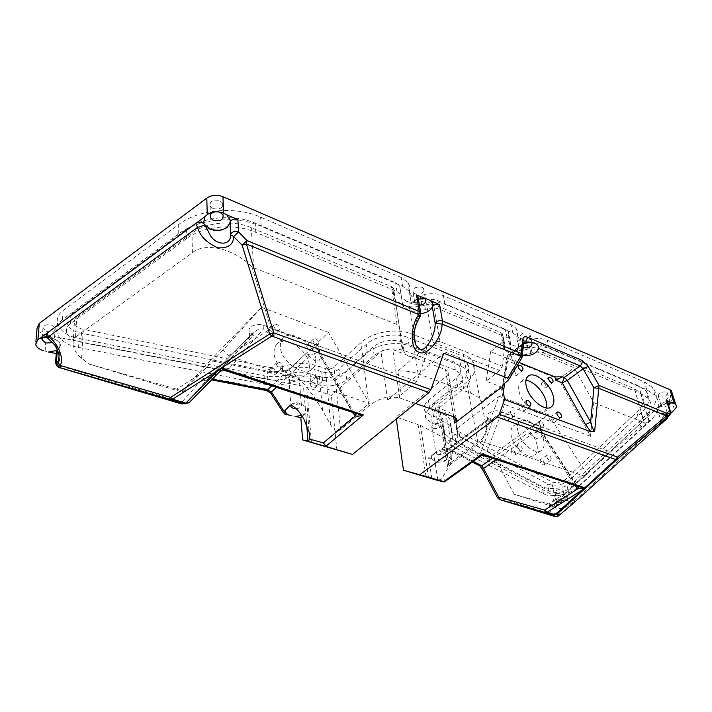<?xml version="1.0" encoding="UTF-8"?>
<svg xmlns="http://www.w3.org/2000/svg" width="712" height="712" viewBox="0 0 712 712"><rect width="100%" height="100%" fill="white"/><g stroke="black" fill="none" stroke-linecap="round" stroke-linejoin="round"><path stroke-width="0.53" stroke-dasharray="3.56 2.67" d="M516.004 374.281L515.648 375.954C513.833 376.372 512.346 375.18 511.207 372.385L511.563 370.73C513.379 370.302 514.865 371.495 516.004 374.281M546.095 386.162L545.757 387.853C544.039 388.218 542.624 387.052 541.503 384.355L541.832 382.673C543.55 382.3 544.974 383.465 546.095 386.162M500.758 386.75L504.425 404.416L590.506 436.269L558.689 379.149L490.63 351.657L486.171 381.178L500.758 386.75L481.339 401.613L485.718 424.236C488.361 430.466 485.762 436.581 477.921 442.561L448.827 463.895L447.492 466.565L481.846 441.422L499.183 396.326L457.647 427.841L457.051 430.956L457.451 434.462L459.721 436.42L493.033 454.292L548.391 414.749L587.026 474.067L566.912 492.286L548.783 503.945L514.278 494.315L493.033 454.292M551.141 421.7L549.602 419.065L549.967 417.241C551.711 416.867 553.144 418.051 554.256 420.792L553.794 422.688M520.374 410.317L518.817 407.629L519.217 405.822C521.068 405.395 522.555 406.597 523.694 409.436L523.142 411.349M546.513 407.905L544.128 412.026C537.978 417.579 521.344 403.989 519.057 391.377C518.122 386.75 518.817 383.474 521.122 381.534L525.919 380.342M276.363 372.465L275.829 374.085C273.15 375.046 271.219 373.791 270.017 370.32L270.542 368.718C273.212 367.748 275.152 368.994 276.363 372.465M282.744 366.36L282.219 367.979C279.549 368.932 277.6 367.668 276.381 364.179L276.906 362.577C279.576 361.616 281.525 362.88 282.744 366.36M316.057 385.868L315.523 387.542C313.022 388.396 311.188 387.159 310.023 383.83L310.548 382.175C313.049 381.312 314.891 382.549 316.057 385.868M322.536 380.003L322.011 381.677C319.51 382.522 317.668 381.267 316.484 377.93L317.009 376.274C319.51 375.42 321.352 376.666 322.536 380.003M309.284 365.283C309.595 369.199 308.608 372.278 306.329 374.521C298.123 383.777 274.343 368.122 274.084 352.983C273.871 349.316 274.805 346.415 276.879 344.279C285.2 334.782 308.679 350.224 309.284 365.283M315.665 359.337C315.995 363.262 315.024 366.342 312.755 368.585C304.576 377.814 280.706 361.999 280.377 346.833C280.154 343.157 281.071 340.247 283.136 338.12C291.43 328.65 314.989 344.252 315.665 359.337M273.791 334.649L273.319 336.117C270.711 337.043 268.807 335.806 267.587 332.415L268.05 330.955C270.649 330.021 272.562 331.249 273.791 334.649M280.003 328.454L279.54 329.923C276.932 330.84 275.019 329.585 273.782 326.176L274.245 324.725C276.843 323.8 278.766 325.046 280.003 328.454M312.621 348.649L312.15 350.171C309.711 350.989 307.895 349.77 306.712 346.513L307.183 345.008C309.631 344.172 311.438 345.391 312.621 348.649M318.932 342.686L318.469 344.207C316.021 345.017 314.206 343.789 313.004 340.523L313.467 339.01C315.914 338.191 317.73 339.419 318.932 342.686M508.439 419.226L508.048 420.917C506.312 421.326 504.924 420.214 503.9 417.588L504.292 415.906C506.027 415.488 507.407 416.6 508.439 419.226M510.486 412.729C511.519 415.363 512.907 416.484 514.643 416.075L515.025 414.384C513.984 411.75 512.596 410.637 510.86 411.047L510.486 412.729M536.964 429.505L536.59 431.205C534.943 431.57 533.617 430.484 532.612 427.939L532.976 426.248C534.623 425.874 535.949 426.96 536.964 429.505M539.207 423.231C540.23 425.785 541.565 426.88 543.203 426.524L543.567 424.824C542.544 422.269 541.209 421.175 539.571 421.54L539.207 423.231M544.466 463.005L544.057 464.838C542.393 465.203 541.058 464.091 540.052 461.509L540.461 459.685C542.126 459.311 543.461 460.424 544.466 463.005M546.825 456.89C547.848 459.489 549.183 460.602 550.848 460.237L551.248 458.403C550.234 455.813 548.89 454.701 547.225 455.066L546.825 456.89M536.981 444.795C537.969 449.628 537.195 453.055 534.65 455.066C528.571 460.272 513.29 447.795 511.225 435.797C510.344 431.134 511.109 427.823 513.512 425.874C519.635 420.57 534.721 432.825 536.981 444.795M517.9 431C520.027 443.024 535.353 455.6 541.396 450.411C543.923 448.409 544.68 444.982 543.665 440.132C541.351 428.143 526.212 415.79 520.125 421.077C517.74 423.008 516.992 426.319 517.9 431M515.515 453.224L515.07 455.048C513.316 455.466 511.919 454.336 510.904 451.666L511.332 449.851C513.094 449.432 514.491 450.554 515.515 453.224M517.66 446.896C518.692 449.575 520.089 450.705 521.851 450.304L522.279 448.471C521.237 445.801 519.84 444.662 518.087 445.08L517.66 446.896M432.282 459.578L435.78 461.332L445.249 460.664L450.945 456.463L450.749 453.66L447.706 451.657L445.427 451.168C440.897 450.803 436.981 451.737 433.67 453.98L432.727 454.799C431.134 456.534 430.983 458.127 432.282 459.578L428.642 457.763L433.67 453.98L437.844 480.235L436.02 479.959M437.515 454.416C442.624 454.879 445.196 453.66 445.231 450.758L442.615 449.53L436.42 451.301L435.993 453.402L437.515 454.416M433.305 428.312C438.343 428.811 440.87 427.583 440.888 424.619L439.402 423.587C434.365 423.079 431.828 424.299 431.801 427.262L433.305 428.312M296.201 408.741C300.153 408.19 301.87 406.801 301.345 404.585L299.156 403.01L297.073 402.654L292.596 403.597L290.923 405.235M291.048 380.546C296.388 381.258 299.058 379.986 299.058 376.701L296.895 375.082C291.564 374.352 288.876 375.625 288.85 378.891L291.048 380.546M301.674 415.461L305.671 413.236C307.504 411.536 307.985 409.783 307.112 407.985L302.662 404.808L298.399 404.078L290.994 405.208M290.585 415.443L295.124 416.484M570.321 504.39L574.717 500.403L569.947 501.631L567.081 500.429C561.465 499.975 557.104 501.31 553.989 504.425L549.192 504.87L556.099 508.048C560.833 508.964 565.123 508.03 568.977 505.253L570.321 504.39L569.947 501.631L569.075 501.337C566.441 505.253 562.952 509.463 558.608 513.984L556.873 512.969L553.153 515.969M558.155 502.645C562.658 502.939 564.999 501.871 565.186 499.468L563.601 498.685C560.807 498.462 558.662 499.139 557.176 500.696L557.104 501.987L558.155 502.645M556.063 493.443C560.54 493.736 562.872 492.677 563.05 490.239L562.017 489.589C557.541 489.278 555.209 490.346 555.022 492.775L556.063 493.443M667.829 403.081L665.907 403.499C662.027 404.638 659.339 406.321 657.835 408.546C656.642 410.699 657.221 412.31 659.57 413.369L666.494 413.734L670.668 412.497M667.366 401.568C664.563 401.791 662.534 402.725 661.27 404.363L661.332 406.232L662.107 406.748L668.657 405.76M670.49 402.832L669.449 401.897L667.438 401.568M659.116 396.931C664.545 397.305 667.215 395.854 667.153 392.561L666.396 392.054C660.976 391.671 658.288 393.122 658.342 396.406L659.116 396.931M424.414 298.604L423.818 298.301C417.41 297.491 414.446 299.236 414.927 303.535L416.6 304.781L419.368 305.27M414.802 293.762C421.175 294.581 424.103 292.819 423.578 288.476L421.958 287.265C415.585 286.429 412.649 288.182 413.138 292.516L414.802 293.762M420.943 313.645L413.627 312.746L410.157 310.192C408.029 306.276 409.881 302.858 415.701 299.948L418.389 316.404C415.666 321.575 414.197 328.018 413.975 335.744M213.057 208.58C219.91 209.871 223.087 208.02 222.589 203.027L219.723 200.57C212.897 199.253 209.693 201.078 210.111 206.044L213.057 208.58M203.614 223.426C204.611 226.051 206.783 228.071 210.111 229.487C218.913 233.411 231.507 228.24 230.59 220.996M56.488 350.553C62.709 346.192 61.517 342.063 52.919 338.191L46.867 337.221M43.049 350.518L48.469 352.048M52.581 342.668L54.37 339.731L50.686 336.651C47.579 335.824 45.016 336.108 43.005 337.506M46.663 331.481C51.976 332.477 54.824 331.383 55.216 328.205L51.567 325.099C46.271 324.094 43.405 325.17 42.969 328.33L46.663 331.481M50.178 337.826C55.634 338.965 58.882 341.164 59.924 344.421L59.141 355.751C58.001 348.586 55.02 342.614 50.169 337.844L48.425 337.301L46.173 334.604M58.918 367.454L59.977 354.264L56.319 351.719M549.192 504.87L551.213 514.011L556.873 512.969L554.817 503.829L553.9 504.55L553.865 507.264M659.855 413.183L658.306 412.168C656.606 409.302 658.707 406.614 664.599 404.113L667.758 414.402C662.943 419.635 660.594 421.548 660.7 420.142L665.177 413.743L659.855 413.183M450.945 456.463L451.666 459.089L449.94 464.945L441.573 479.043L437.844 480.235M531.508 342.321L527.592 341.52L522.848 343.513L522.234 346.797L523.293 347.581M521.433 338.787C527.423 339.393 530.244 337.755 529.879 333.857L528.704 333.029C522.715 332.415 519.894 334.044 520.232 337.933L521.433 338.787M523.721 343.905L519.413 346.628L517.695 348.951C516.654 351.621 517.642 353.65 520.668 355.021L522.51 355.573M210.2 360.512L261.464 307.317L222.936 350.206L228.597 355.822L369.297 403.384L328.419 332.388L288.591 370.062L282.673 371.762L270.008 372.625L210.2 360.512L181.631 391.956L88.849 363.983L79.655 356.703C76.148 353.357 73.941 349.263 73.025 344.412C72.758 340.763 73.594 338.28 75.534 336.981L192.365 252.769C205.216 241.804 234.079 248.559 252.021 267.053L397.065 324.556L399.298 326.826L400.082 331.863C399.655 338.485 400.527 344.261 402.716 349.2C404.719 353.277 407.3 355.902 410.477 357.068C415.746 358.857 421.335 357.219 427.245 352.155L426.355 346.762L433.501 344.804L426.648 304.46L433.528 304.318L501.008 332.691L502.512 333.768L502.788 336.313C501.408 339.553 501.702 342.454 503.66 345.026L508.875 348.738C515.426 351.149 522.795 350.936 530.983 348.115L537.275 347.937L634.41 388.779L640.613 392.953C645.188 398.702 643.906 405.101 636.759 412.159L565.533 479.336C561.643 482.247 557.291 483.199 552.485 482.202L458.893 431.73L456.623 429.763L456.223 426.239C457.282 423.115 456.917 420.178 455.146 417.419C453.233 414.58 450.011 412.346 445.472 410.726L437.827 407.424L438.85 404.185L466.645 382.184C475.082 375.108 477.067 368.024 472.599 360.94C470.543 358.145 467.41 355.911 463.192 354.22L414.064 334.854M414.01 334.827L411.83 333.973C396.976 327.734 372.216 331.908 361.091 342.517L333.99 367.116C331.498 368.985 328.597 369.466 325.277 368.576L318.389 366.155C306.819 362.461 294.795 362.63 282.308 366.671L269.688 367.517L81.23 328.837C77.403 327.511 75.107 325.562 74.342 322.981C73.897 320.952 74.68 319.172 76.691 317.632L192.044 233.073C206.516 222.073 233.029 219.714 251.3 227.698L391.431 286.625L393.513 288.2L393.932 290.772C393.015 293.94 393.469 296.86 395.285 299.556L402.449 304.967C409.996 307.771 418.06 307.602 426.648 304.46M590.506 436.269L593.781 402.6L574.157 367.748L538.432 352.849L532.131 353.027C523.907 355.858 516.512 356.062 509.943 353.668L504.728 349.975C502.761 347.412 502.476 344.519 503.856 341.297L504.924 344.946L502.316 366.306L499.691 370.632L433.742 344.724C435.877 341.991 437.978 340.95 440.034 341.6L502.316 366.306M514.278 494.315L554.514 507.122L569.182 494.92L641.459 428.464C648.65 421.842 651.071 419.181 648.703 420.489L610.46 451.987L501.613 412.408L485.718 424.236M74.315 337.461C64.917 334.266 59.31 329.478 57.503 323.097C56.568 318.371 58.42 314.206 63.083 310.583L178.667 224.529C198.515 209.168 235.521 205.91 260.61 217.151L401.203 277.502L407.878 282.548C409.809 285.316 410.29 288.289 409.311 291.457L409.783 294.492L412.088 296.228L420.231 296.067C428.562 293.024 436.278 292.872 443.38 295.613L510.967 324.619L515.773 328.054C517.829 330.68 518.14 333.59 516.707 336.803L517.001 339.784L518.674 340.977L526.115 340.772C534.053 338.04 541.102 337.853 547.261 340.202L644.404 381.908L652.539 387.381C659.001 395.4 657.203 404.291 647.155 414.046L575.412 480.769C566.093 487.676 555.716 489.954 544.279 487.604L448.916 437.355L444.199 433.261L442.775 421.433L436.945 417.392L431.072 415.372L425.019 411.118C423.044 407.638 424.174 404.096 428.401 400.491L456.143 378.232C460.984 374.112 462.141 370 459.605 365.915L453.891 361.829L402.627 342.018C391.689 338.814 381.819 340.47 373.017 346.993L345.818 371.299C337.577 377.431 327.983 379.042 317.009 376.132L310.138 373.764C303.383 371.637 296.37 371.753 289.108 374.085C280.982 376.808 272.651 377.378 264.125 375.794L74.315 337.461M410.699 300.135L411.162 303.161L413.476 304.878L421.664 304.709C430.048 301.666 437.809 301.505 444.947 304.22L512.827 332.985L517.651 336.393C519.707 339.001 520.009 341.902 518.567 345.098L518.861 348.061L520.534 349.245L528.01 349.031C535.994 346.299 543.087 346.094 549.264 348.435L646.736 389.74L654.898 395.169C661.35 403.134 659.517 411.972 649.397 421.682L577.165 488.067C567.793 494.938 557.371 497.225 545.89 494.911L450.242 445.16L445.507 441.111L444.101 429.354L438.254 425.349L432.362 423.355L426.283 419.137C424.308 415.683 425.447 412.159 429.701 408.572L457.611 386.393C462.488 382.291 463.654 378.205 461.127 374.138L455.386 370.089L403.9 350.455C392.899 347.296 382.976 348.96 374.129 355.457L346.753 379.674C338.467 385.788 328.819 387.408 317.801 384.524L310.895 382.184C304.095 380.083 297.055 380.208 289.757 382.549C281.578 385.263 273.203 385.842 264.633 384.275L73.772 346.45C64.311 343.282 58.669 338.529 56.853 332.175C55.901 327.476 57.77 323.319 62.451 319.715L178.73 233.812C198.71 218.477 235.966 215.175 261.206 226.345L402.565 286.26L409.275 291.27C411.207 294.02 411.687 296.975 410.699 300.135L409.311 291.457M406.561 301.238L401.515 297.438L399.69 285.832L395.596 282.735L255.27 223.203C234.079 213.84 203.125 216.59 186.348 229.433L70.889 314.633C67.729 317.071 66.474 319.884 67.151 323.088C68.37 327.271 72.063 330.43 78.249 332.557L267.285 371.085C273.408 372.234 279.389 371.833 285.236 369.866C295.471 366.564 305.332 366.422 314.837 369.43L321.717 371.824C328.339 373.595 334.124 372.625 339.081 368.914L366.226 344.439C375.411 335.761 395.641 332.353 407.869 337.435L459.187 357.504L467.045 363.111C470.668 368.896 469.039 374.69 462.159 380.493L434.391 402.609C431.819 404.79 431.134 406.926 432.344 409.035L435.931 411.554L441.805 413.592C445.587 414.936 448.266 416.796 449.851 419.172L451.31 431.294L454.603 434.142L548.961 484.525C556.615 486.109 563.557 484.587 569.778 479.95L641.227 412.969C649.602 404.763 651.097 397.305 645.731 390.594L638.673 385.851L541.538 344.644C537.854 343.246 533.644 343.362 528.909 344.991C523.026 347.02 517.74 347.162 513.058 345.427L509.392 342.819C507.959 340.959 507.754 338.868 508.76 336.527L508.208 331.365L505.253 329.247L437.729 300.606C433.483 298.987 428.882 299.084 423.916 300.891C417.748 303.143 411.963 303.259 406.561 301.238M401.871 299.761L401.034 294.554L396.922 291.475L255.822 232.388C234.506 223.087 203.347 225.864 186.464 238.689L70.31 323.729C67.124 326.158 65.878 328.971 66.554 332.157C67.782 336.313 71.503 339.455 77.724 341.555L267.819 379.594C273.969 380.724 279.985 380.315 285.868 378.357C296.156 375.055 306.071 374.895 315.612 377.867L322.536 380.244C329.184 381.988 334.996 381.018 339.989 377.315L367.303 352.93C376.541 344.288 396.895 340.861 409.169 345.89L460.717 365.772L468.603 371.335C472.225 377.084 470.579 382.851 463.663 388.636L435.717 410.664C433.127 412.835 432.433 414.963 433.653 417.054L437.239 419.546L443.14 421.566C446.94 422.901 449.628 424.744 451.221 427.102L452.654 439.135L455.956 441.965L550.598 491.85C558.279 493.407 565.257 491.876 571.505 487.266L643.452 420.623C651.881 412.453 653.411 405.039 648.045 398.373L640.978 393.665L543.505 352.849C539.803 351.47 535.575 351.595 530.814 353.214C524.895 355.243 519.582 355.404 514.874 353.677L511.207 351.096C509.765 349.245 509.561 347.153 510.584 344.83L510.041 339.695L507.077 337.595L439.26 309.195C434.988 307.593 430.36 307.691 425.367 309.498C419.163 311.758 413.352 311.883 407.914 309.88L402.85 306.098L400.536 291.066M672.092 392.944L670.241 395.943L566.004 492.482C562.186 495.294 557.932 496.219 553.224 495.276L420.472 425.447L396.041 417.054L446.495 376.132C448.382 374.503 448.836 372.892 447.866 371.29L445.516 369.608L392.748 349.61C388.405 348.364 384.48 349.022 380.991 351.586L331.365 395.391L303.463 386.278L44.331 334.524C40.175 333.109 37.754 331.036 37.051 328.294M503.535 384.284L507.273 356.303L515.799 349.005L517.695 348.951L509.667 355.261L511.483 356L512.257 360.423L514.643 363.681L507.567 360.833L504.559 383.501M271.788 385.842L305.768 353.686L309.462 356.169C315.879 362.995 319.555 363.111 320.471 356.525L319.866 352.618L318.495 350.268L316.324 348.39L351.924 410.708L352.956 410.575L352.218 412.115L320.471 356.525M305.768 353.686L306.044 353.784C312.515 356.365 322.233 351.408 319.323 346.958L315.95 344.412L263.137 325.197C256.453 322.483 246.779 327.298 249.458 331.952L253.606 335.13L210.627 378.846L206.8 380.092L250.864 335.138L253.606 335.13M354.576 412.951L351.924 410.708L227.947 369.866C225.597 368.015 223.559 367.766 221.824 369.101L219.785 371.539C221.396 370.026 223.283 369.706 225.437 370.596L227.947 369.866L263.369 329.015C260.103 328.49 257.077 329.505 254.3 332.05L250.82 335.183M492.321 458.288L528.162 432.798L531.161 434.729L496.122 459.534M528.162 432.798L528.277 432.834C533.519 434.979 543.443 429.977 540.47 426.657L538.664 425.456L499.851 411.331C494.386 409.062 484.436 414.126 487.409 417.615L489.731 419.119L449.521 449.103L448.088 449.325L488.227 419.083L489.731 419.119M574.7 485.353L575.857 484.071L575.403 484.338L578.491 486.652M574.477 485.014L542.063 434.996L541.405 430.787L539.42 428.829L575.403 484.338L485.709 454.79L500.598 414.998C498.231 414.9 495.917 416.031 493.674 418.398L480.066 454.131C481.873 453.108 483.759 453.33 485.709 454.79L484.578 455.742L483.653 455.52M667.42 401.746L664.599 404.113M665.168 413.725L667.901 414.331L667.429 416.351L670.615 413.467M418.345 299.076L415.701 299.948L418.122 297.696M445.249 460.664L443.727 461.785L448.088 449.325C446.175 450.474 444.315 450.207 442.499 448.533L437.604 462.239L435.78 461.332M59.977 354.264L56.186 353.535M511.483 356L511.937 358.964L519.128 362.452M336.91 450.224L331.365 395.391M415.488 403.473L399.681 397.964C395.213 396.798 391.173 397.465 387.559 399.993L443.727 353.197M396.308 418.985L396.041 417.054M431.917 478.847L428.642 457.763M487.987 419.546L487.907 420.133C487.951 423.444 489.874 422.866 493.674 418.398M542.063 434.996C540.791 440.185 537.159 440.096 531.161 434.729M515.319 349.975L523.053 343.887L521.371 358.047L521.851 357.958M457.647 427.841L458.11 434.32C457.478 439.162 455.644 445.267 452.618 452.627L447.492 466.565M288.591 370.062C300.197 377.956 311.527 391.458 322.598 410.575L330.893 425.251L335.815 431.641L340.55 429.808L368.932 405.911C377.155 399.352 387.924 395.569 401.23 394.573L397.83 371.05C405.413 370.685 412.168 371.575 418.077 373.72L470.49 393.068C474.788 394.679 477.974 396.833 480.048 399.53L481.339 401.613M593.781 402.6L645.134 423.017M481.846 441.422L584.41 476.088L610.46 451.987M183.447 391.262L199.832 374.307L176.692 389.179L183.447 391.262L181.631 391.956M261.464 307.317L328.419 332.388M584.41 476.088L587.026 474.067M548.391 414.749L499.183 396.326M558.689 379.149L574.157 367.748M490.63 351.657L503.989 340.95M504.425 404.416L501.613 412.408M397.83 371.05L426.355 346.762M427.245 352.155L416.894 381.614L401.23 394.573M499.691 370.632L486.171 381.178M335.815 431.641L369.297 403.384M228.597 355.822L271.005 328.579L252.021 267.053M416.894 381.614L271.005 328.579M222.936 350.206L199.832 374.307M548.783 503.945L552.93 505.226L554.514 507.122M552.93 505.226L566.912 492.286M88.849 363.983L176.692 389.179M306.641 424.717L305.671 413.236L302.217 416.298M437.604 462.239L443.727 461.785M554.817 503.829C559.463 500.509 564.216 499.682 569.075 501.337L569.084 501.355C570.383 503.277 571.985 503.767 573.899 502.814M59.924 344.421C60.333 346.45 59.47 348.195 57.343 349.663L57.334 349.806M218.335 211.873L214.908 211.882M558.475 515.862L558.608 513.984L555.28 516.556M557.843 516.298L555.778 516.636L498.729 499.112L497.724 497.519L551.213 514.011L552.948 515.906M479.977 466.111L482.638 468.994L497.43 497.724M478.357 464.242L446.148 447.537L446.7 448.8L449.521 449.103L473.311 461.438M286.669 414.927L272.785 393.549L270.747 393.211M272.785 393.549C271.05 391.066 268.691 389.482 265.692 388.805L266.76 390.577M181.898 404.015L181.791 402.182L58.366 365.452L55.5 363.129L55.572 362.194M188.956 402.814L186.58 402.761L189.116 402.663M57.352 366.529L181.774 403.873L186.055 403.241M265.692 388.805L209.061 377.769L209.47 379.452L210.627 378.846L212.265 379.167M186.58 402.761C185.378 403.704 183.785 403.508 181.791 402.182L202.092 379.576C204.032 380.875 205.608 381.045 206.8 380.092L186.58 402.761M445.783 481.267L446.673 480.297L441.573 479.043M480.066 454.131L479.683 456.517L480.404 456.339M223.595 370.124L225.437 370.596M46.209 335.103L50.169 337.844L48.452 338.85L47.989 338.512M667.384 417.303L665.177 413.743L667.901 414.348L667.438 416.369L574.726 500.411L569.084 501.355M669.396 415.559L667.758 414.402L670.606 411.999M507.193 381.49L522.323 356.846M420.125 316.689L418.389 316.404L420.89 313.974M318.495 350.268L352.956 410.575L355.484 413.432M446.673 480.297L479.683 456.517L484.658 455.689M523.783 343.398L522.608 343.647L522.127 344.617M507.273 356.303L506.268 359.053L507.567 360.833L509.667 355.261L507.763 355.324L507.273 356.303M574.726 500.411L574.29 502.503M532.131 353.027L530.983 348.115M556.846 505.369L551.524 481.793M75.534 336.981L76.691 317.632M62.451 319.715L63.083 310.583M421.664 304.709L420.231 296.067M80.954 342.383L81.453 333.394M510.584 344.83L508.76 336.527M571.505 487.266L569.778 479.95M528.01 349.031L526.115 340.772M543.559 493.959L541.957 486.643M568.977 505.253L566.004 492.482M45.114 351.025L46.378 335.041M309.462 356.169L276.327 387.328M254.3 332.05L221.824 369.101M442.499 448.533C443.14 447.02 444.35 446.682 446.148 447.537M555.146 507.674L552.281 494.893M308.127 441.565L303.463 386.278M202.092 379.576C203.766 377.867 206.088 377.271 209.061 377.769M514.643 363.681L513.904 360.334M387.559 399.993L380.991 351.586M311.464 442.561L306.676 387.123M453.767 416.814L445.516 369.608M399.681 397.964L392.748 349.61M453.589 416.751L446.495 376.132M426.061 477.058L418.051 424.423M428.517 477.797L420.472 425.447M667.429 416.351L667.135 418.522M674.478 409.56L670.241 395.943M500.598 414.998L499.851 411.331M539.42 428.829L538.664 425.456M512.827 332.985L510.967 324.619M444.947 304.22L443.38 295.613M455.386 370.089L453.891 361.829M403.9 350.455L402.627 342.018M439.26 309.195L437.729 300.606M507.077 337.595L505.253 329.247M409.169 345.89L407.869 337.435M460.717 365.772L459.187 357.504M457.611 386.393L456.143 378.232M429.701 408.572L428.401 400.491M432.362 423.355L431.072 415.372M438.254 425.349L436.945 417.392M444.724 434.338L443.398 426.452M450.242 445.16L448.916 437.355M577.165 488.067L575.412 480.769M649.397 421.682L647.155 414.046M646.736 389.74L644.404 381.908M549.264 348.435L547.261 340.202M518.567 345.098L516.707 336.803M463.663 388.636L462.159 380.493M435.717 410.664L434.391 402.609M437.239 419.546L435.931 411.554M443.14 421.566L441.805 413.592M452.084 434.213L450.732 426.328M455.956 441.965L454.603 434.142M549.041 491.209L547.412 483.884M643.452 420.623L641.227 412.969M640.978 393.665L638.673 385.851M543.505 352.849L541.538 344.644M530.814 353.214L528.909 344.991M263.369 329.015L263.137 325.197M316.324 348.39L315.95 344.412M367.303 352.93L366.226 344.439M339.989 377.315L339.081 368.914M322.536 380.244L321.717 371.824M315.612 377.867L314.837 369.43M285.868 378.357L285.236 369.866M267.819 379.594L267.285 371.085M70.31 323.729L70.889 314.633M186.464 238.689L186.348 229.433M255.822 232.388L255.27 223.203M396.922 291.475L395.596 282.735M425.367 309.498L423.916 300.891M402.565 286.26L401.203 277.502M261.206 226.345L260.61 217.151M178.73 233.812L178.667 224.529M78.587 347.678L79.103 338.698M264.633 384.275L264.125 375.794M289.757 382.549L289.108 374.085M310.895 382.184L310.138 373.764M317.801 384.524L317.009 376.132M346.753 379.674L345.818 371.299M374.129 355.457L373.017 346.993M452.618 452.627L445.472 410.726M448.569 462.417L439.598 408.661M400.082 331.863L393.932 290.772M397.065 324.556L391.431 286.625M253.588 267.632L251.3 227.698M192.365 252.769L192.044 233.073M81.64 358.421L83.233 329.362M477.921 442.561L466.645 382.184M470.49 393.068L463.192 354.22M448.827 463.895L438.85 404.185M457.051 430.956L456.223 426.239M459.721 436.42L458.893 431.73M569.182 494.92L565.533 479.336M641.459 428.464L636.759 412.159M644.244 422.625L634.41 388.779M538.432 352.849L537.275 347.937M503.856 341.297L502.788 336.313M504.621 349.503L501.008 332.691M440.034 341.6L433.528 304.318M270.008 372.625L269.688 367.517M282.673 371.762L282.308 366.671M322.598 410.575L318.389 366.155M330.893 425.251L325.277 368.576M340.55 429.808L333.99 367.116M368.932 405.911L361.091 342.517M418.077 373.72L411.83 333.973M523.827 343.024L507.763 355.324L506.268 359.053L502.779 385.076M523.996 342.686L523.534 342.908L523.881 342.579M515.648 375.954L522.697 370.56M545.757 387.853L552.823 382.647M553.892 422.625L561.154 417.499M523.293 411.251L530.547 405.947M544.128 412.026L551.195 406.952M282.219 367.979L275.829 374.085M322.011 381.677L315.523 387.542M312.755 368.585L306.329 374.521M279.54 329.923L273.319 336.117M318.469 344.207L312.15 350.171M514.643 416.075L508.048 420.917M543.203 426.524L536.59 431.205M550.848 460.237L544.057 464.838M541.396 450.411L534.65 455.066M521.851 450.304L515.07 455.048M440.888 424.619L445.231 450.758M299.058 376.701L301.345 404.585M563.05 490.239L565.186 499.468M667.153 392.561L670.206 402.396M423.578 288.476L425.447 299.503M222.589 203.027L223.043 214.846M55.216 328.205L54.37 339.731M414.028 334.604L410.157 310.192M660.602 423.391L660.7 420.142L658.306 412.168M529.879 333.857L531.944 342.73M73.025 344.412L74.342 322.981M56.853 332.175L57.503 323.097M402.85 306.098L401.515 297.438M511.207 351.096L509.392 342.819M250.864 335.138L206.934 379.897L211.58 379.861M488.227 419.083L448.364 448.845C446.807 449.308 446.113 449.29 446.282 448.791L472.394 462.097M540.702 429.843L575.857 484.071L578.162 486.474M35.68 344.359L35.876 342.036M456.169 418.416L447.866 371.29M461.127 374.138L459.605 365.915M426.283 419.137L425.019 411.118M444.101 429.354L442.775 421.433M445.507 441.111L444.199 433.261M654.898 395.169L652.539 387.381M518.861 348.061L517.001 339.784M517.651 336.393L515.773 328.054M468.603 371.335L467.045 363.111M433.653 417.054L432.344 409.035M451.221 427.102L449.851 419.172M452.654 439.135L451.31 431.294M648.045 398.373L645.731 390.594M510.041 339.695L508.208 331.365M66.554 332.157L67.151 323.088M401.034 294.554L399.69 285.832M411.162 303.161L409.783 294.492M409.275 291.27L407.878 282.548M399.298 326.826L393.513 288.2M480.048 399.53L472.599 360.94M447.537 465.888L437.827 407.424M458.11 434.32L455.146 417.419M457.451 434.462L456.623 429.763M648.703 420.489L640.613 392.953M504.728 349.975L503.66 345.026M504.924 344.946L502.512 333.768M402.716 349.2L395.285 299.556M522.848 343.513L519.413 346.628M527.592 341.52L529.007 342.463M520.232 337.933L522.234 346.797M307.112 407.985L309.204 432.46M450.749 453.66L451.666 459.089M667.901 414.348L668.176 416.609M42.969 328.33L42.133 338.672M210.111 206.044L210.378 214.935M413.138 292.516L414.927 303.535M658.342 396.406L661.332 406.232M661.27 404.363L657.835 408.546M667.722 401.568L671.06 402.832M555.022 492.775L557.104 501.987M557.176 500.696L553.9 504.55M563.601 498.685L567.081 500.429M292.596 403.597L289.517 405.804M297.073 402.654L298.399 404.078M288.85 378.891L290.852 405.413M431.801 427.262L435.993 453.402M436.42 451.301L432.727 454.799M442.615 449.53L445.427 451.168M284.195 413.903L283.51 412.844M444.528 481.819L438.343 480.262M541.405 430.787L540.47 426.657M487.907 420.133L487.409 417.615M249.698 336.571L249.458 331.952M319.866 352.618L319.323 346.958M518.087 445.08L511.332 449.851M520.125 421.077L513.512 425.874M547.225 455.066L540.461 459.685M539.571 421.54L532.976 426.248M510.86 411.047L504.292 415.906M313.467 339.01L307.183 345.008M274.245 324.725L268.05 330.955M283.136 338.12L276.879 344.279M317.009 376.274L310.548 382.175M276.906 362.577L270.542 368.718M512.257 360.423L511.937 358.964M521.122 381.534L528.197 376.176M519.217 405.822L526.444 400.482M549.967 417.241L557.211 412.097M541.832 382.673L548.881 377.431M511.563 370.73L518.594 365.3"/><path stroke-width="1.07" d="M518.247 366.965C519.404 369.768 520.881 370.97 522.697 370.56L523.044 368.887C521.887 366.084 520.401 364.891 518.594 365.3L518.247 366.965M548.56 379.113C549.691 381.819 551.115 383.003 552.823 382.647L553.144 380.956C552.014 378.25 550.59 377.075 548.881 377.431L548.56 379.113M556.855 413.912C557.986 416.662 559.418 417.864 561.154 417.499L561.519 415.666C560.389 412.916 558.956 411.723 557.211 412.097L556.855 413.912M526.061 402.289C527.209 405.137 528.704 406.356 530.547 405.947L530.938 404.131C529.781 401.283 528.286 400.064 526.444 400.482L526.061 402.289M526.195 386.02C528.553 398.658 545.25 412.364 551.355 406.837C553.785 404.834 554.461 401.426 553.384 396.611C550.812 384.008 534.365 370.552 528.197 376.176C525.91 378.099 525.242 381.383 526.195 386.02M525.919 380.342C533.519 380.822 544.182 392.116 546.229 401.799L546.513 407.905M290.923 405.235L290.959 406.792L293.184 408.394L296.201 408.741M283.51 412.844L271.094 393.718L271.406 391.956L284.097 411.483L289.517 405.804L290.994 405.208C295.195 406.917 299.476 411.527 303.846 419.021L309.204 432.46L309.889 439.171L323.364 442.926L326.203 446.522L352.493 454.443L302.636 439.936L300.82 417.543L295.124 416.484L301.674 415.461M670.668 412.497L672.956 411.34L674.478 409.56C676.534 407.584 676.934 405.849 675.661 404.345L674.202 403.384L669.921 389.695L222.963 196.681C217.026 194.492 211.642 194.963 206.8 198.114L39.285 323.399L37.051 328.294L35.876 342.036M668.657 405.76L670.49 402.832M419.368 305.27C424.486 304.549 426.515 302.627 425.447 299.503L424.414 298.604M521.851 357.958L520.855 356.347L442.116 324.12C441.992 338.333 426.648 357.104 419.065 352.146C410.174 350.909 409.943 325.571 418.852 314.588L246.405 244.002L242.125 245.186L247.002 240.54L419.226 311.42L416.511 294.919L428.063 299.467L439.553 304.647L442.464 320.987L521.122 353.366L522.822 339.215L524.077 340.923L523.827 343.024M413.975 335.744L415.639 344.786L419.439 348.969C424.859 353.205 435.628 335.45 435.157 323.248L432.326 306.908C433.172 304.603 432.602 302.6 430.635 300.882M439.553 304.647C436.314 303.828 433.902 304.585 432.326 306.908C430.484 310.601 426.693 312.844 420.943 313.645M214.908 211.882C210.957 212.977 209.479 214.971 210.467 217.872L213.422 220.391C220.337 221.672 223.541 219.821 223.043 214.846L220.15 212.407L218.335 211.873M204.682 216.893L195.925 223.354C198.461 221.868 201.024 221.886 203.614 223.426L204.682 216.893L207.245 214.615C212.149 211.473 217.596 210.983 223.604 213.155L226.87 214.899L230.59 220.996C232.45 219.065 234.898 218.584 237.933 219.572L226.87 214.899M56.186 353.535L48.469 352.048L56.488 350.553L57.289 349.699M43.005 337.506L42.035 339.873L45.755 343.006L52.581 342.668M420.125 316.689L420.543 312.381L419.226 311.42L418.852 314.588L420.205 316.564C415.879 323.248 413.814 330.43 414.01 338.129L415.639 344.786L414.028 334.604M237.933 219.572L238.538 231.943C234.417 230.884 231.756 231.8 230.555 234.702L230.029 222.331C227.11 229.54 220.551 231.818 210.369 229.175L204.709 224.627L210.565 235.823C217.365 246.103 231.249 245.426 230.555 234.702L233.634 236.589C233.474 244.67 228.187 248.408 217.801 247.812C206.827 242.908 200.063 236.108 197.518 227.386L48.469 336.812C58.019 342.695 64.979 360.388 59.844 365.398L61.018 368.006C58.393 366.92 57.378 364.98 57.975 362.185L59.141 355.751C57.806 350.304 55.856 346.21 53.284 343.469L48.452 338.85L48.469 336.812L47.126 333.091L39.979 338.342L46.867 337.221M523.293 347.581L523.445 347.643C529.47 348.239 532.3 346.602 531.944 342.73L531.508 342.321M522.51 355.573C530.591 356.231 536.038 353.873 538.842 348.515C538.592 346.032 537.106 344.181 534.383 342.962L529.007 342.463L523.721 343.905M555.663 380.181L562.596 376.799L564.287 377.485L562.258 382.833L555.663 380.181L554.87 376.897L562.596 376.799M276.327 387.328L271.406 391.956L267.49 389.909L271.788 385.842M497.43 497.724L499.584 499.548L498.685 497.101L497.421 497.706L482.318 469.146L483.528 468.452L481.748 465.808L492.321 458.288M669.921 389.695L671.38 390.674L672.092 392.944M284.097 411.483L284.195 413.903L290.585 415.443M285.539 410.165C285.218 412.408 286.571 414.179 289.579 415.461M553.153 515.969L555.28 516.556L558.466 515.871L574.175 502.601L667.011 418.629L659.49 424.53L669.413 415.541C670.722 414.144 670.82 412.542 669.716 410.735L666.53 400.42L672.555 402.965L667.829 403.081M666.53 400.42L667.42 401.746M670.615 413.467L672.956 411.34M425.607 298.764L418.345 299.076M416.511 294.919L417.819 295.889L418.122 297.696M46.173 334.604L47.126 333.065L195.925 223.354M43.049 350.518C38.849 349.129 36.392 347.073 35.68 344.359L37.941 339.499L39.979 338.342M302.636 439.936L308.02 441.128L309.889 439.171M189.116 402.663L184.364 403.811L171.423 399.913L170.604 397.358L269.634 333.999L273.773 332.842L430.911 389.651L428.998 392.535L352.493 454.443M436.02 479.959L403.455 470.249L419.822 474.726L497.421 417.107L499.308 414.384L617.429 457.086L617.375 459.16L556.82 514.233L553.357 514.981L545.401 512.587L544.591 510.103L578.082 488.663L578.491 486.652M419.822 474.726L444.528 481.819L480.404 456.339L482.06 454.016L484.578 455.742L578.197 486.501L584.641 487.969L615.586 459.543L497.421 417.107M594.636 431.49L599.05 385.432L593.933 387.907L590.622 422.091L585.531 424.575L562.258 382.833L567.304 380.404L564.287 377.485L580.102 365.861L583.146 368.825L588.237 366.377L599.05 385.432L666.521 413.2C667.634 415.025 667.536 416.636 666.227 418.033L666.396 415.924L598.863 388.28L593.933 387.907L583.146 368.825L567.304 380.404L590.622 422.091C591.912 426.897 593.247 430.03 594.636 431.49L590.88 431.801L504.532 399.548L499.308 414.384M519.128 362.452L554.87 376.897M504.532 399.548L502.538 386.527L454.701 423.106C456.659 421.513 457.149 419.955 456.169 418.416L453.767 416.814L415.488 403.473M430.911 389.651L443.727 353.197L507.683 378.125L520.855 356.347L521.122 353.366L522.403 355.074L522.323 356.846M672.555 402.965L674.202 403.384M403.455 470.249L396.308 418.985M523.881 342.579L521.941 357.807L508.546 379.95L503.535 384.284L502.538 386.527M508.546 379.95L507.683 378.125M302.217 416.298L300.82 417.543M57.352 366.529L55.5 363.129L56.533 361.082L57.975 362.185L59.844 365.398L170.604 397.358L172.829 399.254L185.796 403.17L217.801 370.578L171.423 399.913L58.927 367.454C56.275 366.235 55.483 364.108 56.533 361.082L57.334 349.806M55.572 362.194L56.488 350.553M203.614 223.426L204.709 224.609M230.029 222.331L230.59 220.996M552.948 515.906L499.584 499.548L545.401 512.587L547.119 512.257L555.084 514.66L584.445 488.218L578.082 488.663L574.7 485.353M472.394 462.097L478.927 465.479L481.748 465.808L473.311 461.438M58.927 367.454L181.898 404.015L189.223 402.556L219.785 371.539L220.364 368.513L217.801 370.578M211.58 379.861L266.208 390.47L267.49 389.909L212.265 379.167M186.055 403.241L181.925 404.015M428.998 392.535L271.851 336.1L220.88 368.282L225.401 370.605L354.914 413.147L363.334 414.927C359.969 416.111 357.335 416.431 355.422 415.897L352.324 412.293M204.709 224.627C203.427 225.633 201.024 226.55 197.518 227.386L195.925 223.372C199.431 221.61 202.359 222.028 204.709 224.627M238.538 231.943L233.634 236.589L242.125 245.186L269.634 333.999L271.851 336.1L273.773 332.842L246.405 244.002L247.002 240.54L238.538 231.943M220.364 368.513L220.88 368.282M555.28 516.556L553.357 514.981L556.82 514.233L558.466 515.871L573.899 502.814M667.384 417.303L667.028 418.62L574.29 502.503M442.116 324.12L435.157 323.248C436.759 320.952 439.197 320.195 442.464 320.987L442.116 324.12M355.484 413.432L355.422 415.897L323.364 442.926M526.017 343.122L523.783 343.398M496.122 459.534L483.528 468.452L498.685 497.101L544.591 510.103L547.119 512.257L582.363 489.812M207.245 214.615L206.8 198.114M223.604 213.155L222.963 196.681M37.941 339.499L39.285 323.399M326.203 446.522L305.875 440.808M221.468 368.238L363.334 414.927L325.811 446.371M443.487 481.828L482.06 454.016L584.605 487.764M435.486 479.826L443.087 481.739M660.602 423.391L666.227 418.033L617.375 459.16L615.586 459.543L617.429 457.086L666.396 415.924L666.521 413.2L669.716 410.735L670.606 411.999M504.559 383.501L503.251 393.371M590.88 431.801L585.531 424.575M223.595 370.124L219.785 371.539L188.956 402.814M588.237 366.377L582.158 360.441L527.556 337.221C524.842 336.206 523.267 336.874 522.822 339.215M454.701 423.106L453.589 416.751M582.158 360.441C582.505 362.559 581.82 364.366 580.102 365.861L538.842 348.515M306.641 424.717L308.02 441.128M417.819 295.889L420.89 313.974M47.989 338.512L46.209 335.121L47.126 333.091M668.176 416.609L667.135 418.522M527.556 337.221L525.429 342.873L523.996 342.686M675.661 404.345L671.38 390.674M669.413 415.541L670.312 411.127L667.135 400.82M42.133 338.672L42.035 339.873M210.378 214.935L210.467 217.872M290.852 405.413L290.959 406.792M482.309 469.128L479.977 466.111M270.747 393.211L266.76 390.577M557.843 516.298L558.475 515.862M480.404 456.339C480.92 455.707 481.997 455.44 483.653 455.52M502.538 386.856L502.779 385.076"/></g></svg>
